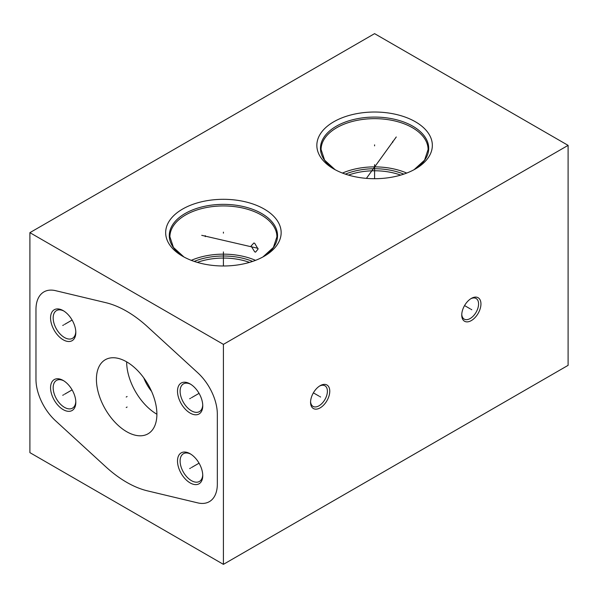 <?xml version="1.0" encoding="UTF-8"?>
<svg xmlns="http://www.w3.org/2000/svg" width="598" height="598" viewBox="0 0 598 598"><rect width="100%" height="100%" fill="white"/><g stroke="black" fill="none" stroke-linecap="round" stroke-linejoin="round"><path stroke-width="0.9" d="M29.9 232.652L29.9 452.634L223.413 564.355L568.1 365.348L568.1 145.366L374.587 33.645L29.9 232.652L223.413 344.373L568.1 145.366M223.413 564.355L223.413 344.373M471.344 320.573A13.582 7.841 -60 0 1 461.746 315.034A13.582 7.841 -60 0 1 471.344 298.402L471.344 298.402A13.582 7.841 -60 0 1 480.949 303.941A13.582 7.841 -60 0 1 471.344 320.573M320.162 407.858A13.582 7.841 -60 0 1 310.564 402.312A13.582 7.841 -60 0 1 320.162 385.68L320.162 385.68A13.582 7.841 -60 0 1 329.767 391.227A13.582 7.841 -60 0 1 320.162 407.858M156.893 414.227A42.757 24.69 60 0 1 148.035 433.804A42.757 24.69 60 0 1 115.085 422.345A42.757 24.69 60 0 1 96.42 379.311A42.757 24.69 60 0 1 105.278 359.742A42.757 24.69 60 0 1 138.228 371.194A42.757 24.69 60 0 1 156.893 414.227A42.757 24.69 60 0 1 126.656 361.857L126.656 361.857M63.186 339.791A17.858 10.308 60 0 1 50.561 317.919A17.858 10.308 60 0 1 63.186 310.631L63.186 310.631A17.858 10.308 60 0 1 75.811 332.503A17.858 10.308 60 0 1 63.186 339.791M190.127 413.083A17.858 10.308 60 0 1 177.501 391.212A17.858 10.308 60 0 1 190.127 383.923L190.127 383.923A17.858 10.308 60 0 1 202.752 405.795A17.858 10.308 60 0 1 190.127 413.083M190.127 482.907A17.858 10.308 60 0 1 177.501 461.043A17.858 10.308 60 0 1 190.127 453.747L190.127 453.747A17.858 10.308 60 0 1 202.752 475.619A17.858 10.308 60 0 1 190.127 482.907M63.186 409.623A17.858 10.308 60 0 1 50.561 387.751A17.858 10.308 60 0 1 63.186 380.463L63.186 380.463A17.858 10.308 60 0 1 75.811 402.327A17.858 10.308 60 0 1 63.186 409.623M415.423 121.79A57.744 33.339 180 0 1 415.423 168.942A57.744 33.339 180 0 1 333.759 168.942L333.759 168.942A57.744 33.339 180 0 1 333.759 121.79A57.744 33.339 180 0 1 415.423 121.79M264.241 209.076A57.744 33.339 180 0 1 264.241 256.221A57.744 33.339 180 0 1 182.577 256.221L182.577 256.221A57.744 33.339 180 0 1 182.577 209.076A57.744 33.339 180 0 1 264.241 209.076M406.722 173.069A53.499 30.887 0 0 0 342.46 173.069M403.785 174.13A50.284 29.033 0 0 0 345.39 174.13M400.705 175.102A49.26 28.442 0 0 0 348.477 175.102M254.711 251.833L251.078 246.025L253.866 242.99L254.711 243.311L258.089 249.052L255.54 252.154L254.711 251.833M255.54 260.347A53.499 30.887 0 0 0 191.278 260.347M252.61 261.408A50.284 29.033 0 0 0 194.215 261.408M249.523 262.387A49.26 28.442 0 0 0 197.295 262.387M151.571 391.376A29.93 17.282 60 0 1 143.782 377.891M75.789 331.718A16.011 9.247 60 0 1 72.493 338.326A16.011 9.247 60 0 1 64.487 337.526A16.011 9.247 60 0 1 53.17 317.919A16.011 9.247 60 0 1 56.489 310.594A16.011 9.247 60 0 1 63.851 311.042M202.737 405.01A16.011 9.247 60 0 1 199.44 411.611A16.011 9.247 60 0 1 191.435 410.819A16.011 9.247 60 0 1 180.11 391.212A16.011 9.247 60 0 1 183.429 383.886A16.011 9.247 60 0 1 190.799 384.327M202.737 474.834A16.011 9.247 60 0 1 199.44 481.442A16.011 9.247 60 0 1 191.435 480.65A16.011 9.247 60 0 1 180.11 461.043A16.011 9.247 60 0 1 183.429 453.71A16.011 9.247 60 0 1 190.799 454.159M75.789 401.542A16.011 9.247 60 0 1 72.493 408.15A16.011 9.247 60 0 1 64.487 407.358A16.011 9.247 60 0 1 53.17 387.751A16.011 9.247 60 0 1 56.489 380.418A16.011 9.247 60 0 1 63.851 380.866M470.731 298.776A11.908 6.87 -60 0 1 476.113 298.492A11.908 6.87 -60 0 1 478.579 303.941A11.908 6.87 -60 0 1 470.163 318.525A11.908 6.87 -60 0 1 464.205 319.115A11.908 6.87 -60 0 1 461.761 314.316M319.556 386.061A11.908 6.87 -60 0 1 324.931 385.777A11.908 6.87 -60 0 1 327.398 391.227A11.908 6.87 -60 0 1 318.981 405.803A11.908 6.87 -60 0 1 313.031 406.393A11.908 6.87 -60 0 1 310.579 401.594M374.587 145.875L374.587 144.858M374.587 164.637L374.587 178.705M392.729 142.384L392.729 141.367M396.272 136.972L366.402 178.368M223.413 233.153L223.413 232.144M223.413 251.922L223.413 265.99M205.271 236.651L205.271 235.634M201.728 235.32L258 248.334M127.097 396.519L126.215 397.027M55.509 290.658A38.451 22.201 -120 0 0 35.97 309.502L35.97 379.326A38.451 22.201 -120 0 0 55.509 420.738L105.816 466.814A104.747 60.473 -120 0 0 147.489 490.868L197.796 502.888A38.451 22.201 -120 0 0 217.336 484.044L217.336 414.212A38.451 22.201 -120 0 0 197.796 372.808L147.489 326.732A104.747 60.473 -120 0 0 105.816 302.67L55.509 290.658M63.62 324.961L62.745 325.469M64.487 324.46L72.111 320.057M190.568 398.246L189.686 398.754M191.435 397.745L199.052 393.349M190.568 468.077L189.686 468.585M191.435 467.576L199.052 463.173M63.62 394.785L62.745 395.293M64.487 394.284L72.111 389.881M127.097 407.021L126.215 407.53M470.903 309.233L471.785 309.742M470.163 308.807L464.556 305.571M319.728 396.519L320.603 397.027M318.981 396.085L313.374 392.849M414.093 169.683L424.558 160.167L428.093 149.545A53.499 30.887 180 0 0 412.418 127.703A53.499 30.887 0 0 0 354.113 121.013A53.499 30.887 0 0 0 321.089 149.545L324.617 160.167L335.082 169.683A54.119 31.245 0 0 1 336.958 125.864A54.119 31.245 0 0 1 412.859 126.23A54.119 31.245 180 0 1 414.1 169.675M183.9 256.961A54.119 31.245 0 0 1 185.776 213.15A54.119 31.245 0 0 1 261.677 213.508A54.119 31.245 180 0 1 262.918 256.961L273.383 247.445L276.911 236.83A53.499 30.887 180 0 0 261.244 214.988A53.499 30.887 0 0 0 202.939 208.291A53.499 30.887 0 0 0 169.907 236.83L173.442 247.445L183.907 256.961"/></g></svg>
